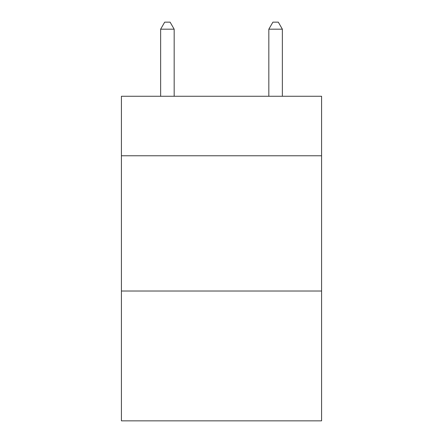 <?xml version="1.0" encoding="UTF-8"?>
<svg xmlns="http://www.w3.org/2000/svg" width="443" height="443" viewBox="0 0 443 443"><rect width="100%" height="100%" fill="white"/><g stroke="black" fill="none" stroke-linecap="round" stroke-linejoin="round"><path stroke-width="0.66" d="M321.579 155.77L321.579 96.264L121.421 96.264L121.421 155.77L321.579 155.77L321.579 420.85L121.421 420.85L121.421 155.77M321.579 291.018L121.421 291.018M174.165 96.264L174.165 29.183L160.637 29.183L160.637 96.264M160.637 29.183L164.696 22.15L170.106 22.15L174.165 29.183M282.363 96.264L282.363 29.183L268.835 29.183L268.835 96.264M268.835 29.183L272.894 22.15L278.304 22.15L282.363 29.183"/></g></svg>
